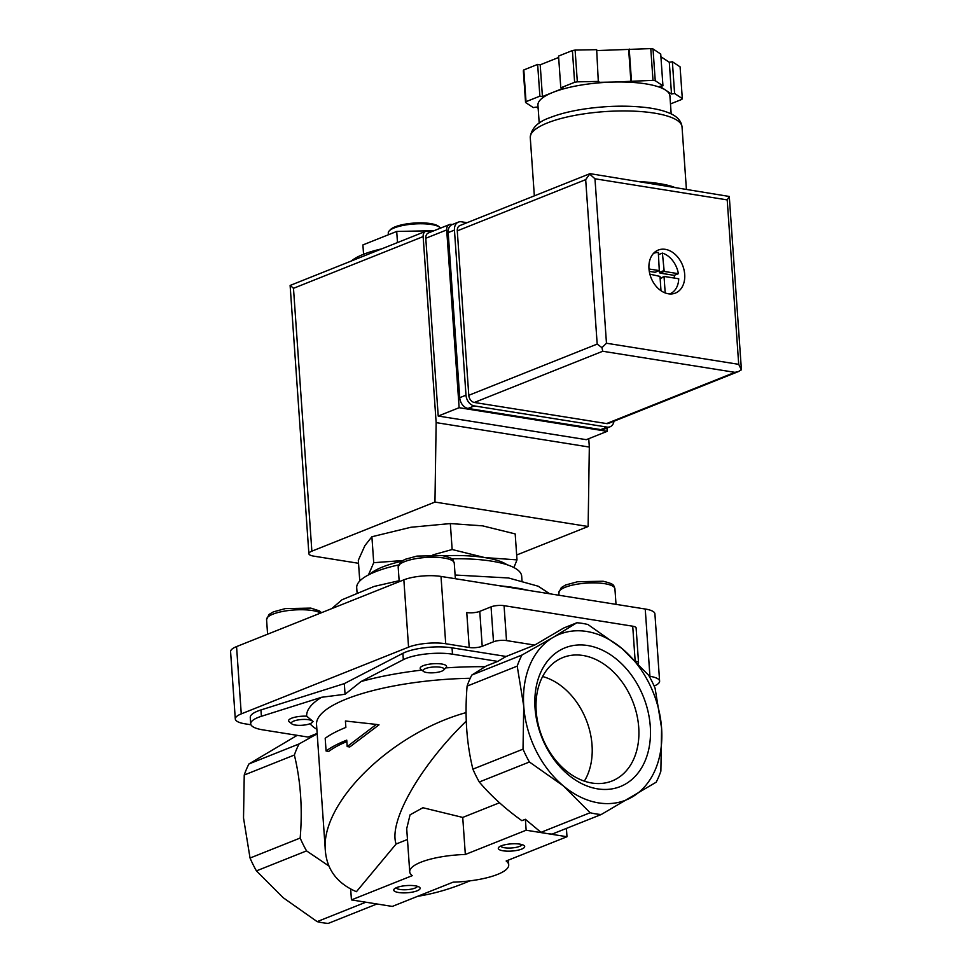 <?xml version="1.0" encoding="UTF-8"?>
<svg xmlns="http://www.w3.org/2000/svg" width="972" height="972" viewBox="0 0 972 972"><rect width="100%" height="100%" fill="white"/><g stroke="black" fill="none" stroke-linecap="round" stroke-linejoin="round"><path stroke-width="1.46" d="M521.94 655.055L471.809 675.054L486.389 665.929L497.749 661.397L452.49 654.18A33.072 9.015 -4 0 0 403.344 659.672L361.037 681.542L345.06 694.275L321.598 697.276L261.395 716.291L260.946 709.949L344.319 683.608L402.894 653.318A33.072 9.015 -4 0 1 452.041 647.838L506.145 656.465L534.685 645.08L563.748 627.997L576.858 622.76L553.019 637.462A89.303 65.416 68.3 0 0 523.738 706.194A89.303 65.416 68.3 0 0 563.395 785.923A89.303 65.416 68.3 0 0 632.322 796.918A89.303 65.416 68.3 0 0 661.592 728.186L655.067 688.127A99.229 72.681 68.3 0 0 648.688 675.273L621.946 648.458A89.303 65.416 68.3 0 0 553.019 637.462L521.94 655.055A99.229 72.681 68.3 0 0 517.213 666.124L523.738 706.194L523.021 749.157A99.229 72.681 68.3 0 0 529.412 761.999L563.395 785.923L590.138 812.738A99.229 72.681 68.3 0 0 601.243 814.512L656.161 782.217A99.229 72.681 68.3 0 0 660.875 771.148L661.592 728.186A89.303 65.416 68.3 0 0 621.946 648.458L587.963 624.534A99.229 72.681 68.3 0 0 576.858 622.76M312.121 722.5L313.081 721.479L306.666 716.182A13.231 3.609 176 0 0 292.791 717.786A13.231 3.609 176 0 0 289.182 721.759L291.867 723.909A10.583 2.88 176 0 0 307.723 724.432A10.583 2.88 176 0 0 312.121 722.5A10.583 2.88 176 0 0 308.634 719.717A10.583 2.88 176 0 0 296.023 720.374A10.583 2.88 176 0 0 291.867 723.909M432.977 554.866L452.15 549.52L484.785 557.588L517.007 559.872L515.184 533.92L482.562 525.84L450.34 523.568L410.913 527.261L371.899 536.751L364.913 545.608L358.316 560.273L359.774 581.001M381.644 248.881A69.462 18.93 176 0 0 351.439 260.921M363.564 254.263L362.908 244.92L396.71 231.445L397.487 242.55M396.71 231.445L434.047 230.704M440.559 228.104A26.463 7.217 176 0 0 439.83 227.375L438.493 226.294A25.138 6.853 176 0 0 430.475 223.572A25.138 6.853 176 0 0 390.392 229.659L389.201 230.923A26.463 7.217 176 0 0 388.265 233.037L388.387 234.762M439.83 227.375A26.463 7.217 176 0 0 431.398 224.508A26.463 7.217 176 0 0 389.201 230.923M517.007 559.872L513.896 567.551M452.15 549.52L450.34 523.568M368.449 574.926L373.722 562.703L371.899 536.751M373.722 562.703L402.651 560.54M325.195 738.283L326.082 750.992A135.606 36.96 -4 0 1 346.749 740.129L347.198 746.569L376.334 724.419L345.412 721.005L345.862 727.433A135.606 36.96 176 0 0 325.195 738.283M526.144 830.222L546.568 833.478A99.229 72.681 -111.7 0 1 541.003 832.336L525.378 819.287L526.144 830.222L465.333 854.473L462.733 817.428L499.499 802.763M601.243 814.512L552.108 834.11A99.229 72.681 -111.7 0 1 546.568 833.478L566.992 836.734L506.169 860.998A49.608 13.523 -4 0 1 508.708 864.861A49.608 13.523 -4 0 1 453.11 882.163L392.287 906.426L351.439 899.902L412.262 875.651A49.608 13.523 -4 0 1 409.722 871.775A49.608 13.523 -4 0 1 465.333 854.473M541.003 832.336L590.138 812.738M566.409 828.399L566.992 836.734M417.608 896.318C434.703 893.608 452.102 888.469 469.804 880.875M508.708 864.861L508.429 860.099M523.021 749.157L472.89 769.144C466.584 743.386 464.64 715.708 467.095 686.123L517.213 666.124M472.89 769.144A99.229 72.681 68.3 0 0 479.281 781.998L529.412 761.999M525.378 819.287L521.879 820.684C505.161 808.692 490.957 795.801 479.281 781.998M297.201 735.342L248.954 763.943A99.229 72.681 68.3 0 0 244.239 775.024L243.522 817.974L250.047 858.045A99.229 72.681 68.3 0 0 256.426 870.888L283.168 897.703L317.151 921.626L365.849 902.198M317.151 921.626A99.229 72.681 68.3 0 0 328.257 923.4L376.954 903.972M326.082 750.992L328.767 751.417A132.301 36.061 -4 0 1 346.858 741.539M347.198 746.569L349.762 746.97L379.007 724.845L376.334 724.419M415.299 885.832A13.231 3.609 176 0 0 394.207 889.04A13.231 3.609 176 0 0 407.183 892.77A13.231 3.609 176 0 0 419.527 887.266A13.231 3.609 176 0 0 415.299 885.832M519.862 844.133A13.231 3.609 176 0 0 498.77 847.329A13.231 3.609 176 0 0 511.746 851.059A13.231 3.609 176 0 0 524.078 845.555A13.231 3.609 176 0 0 519.862 844.133M350.673 888.991L351.439 899.902M466.074 712.61C390.987 733.374 320.055 803.139 325.377 850.974C327.017 869.891 337.357 883.475 356.408 891.713L396.114 844.012L407.462 839.48M466.244 721.139C420.22 765.742 388.253 821.753 396.114 844.012M462.733 817.428L422.905 807.732L410.062 814.828L406.709 828.666L409.722 871.775M535.037 707.993A74.674 54.699 -111.7 0 1 617.147 659.721A74.674 54.699 -111.7 0 1 625.822 783.857A74.674 54.699 -111.7 0 1 535.037 707.993M471.809 675.054A99.229 72.681 68.3 0 0 467.095 686.123M443.73 670L446.099 667.485A13.231 3.609 176 0 0 433.123 663.755A13.231 3.609 176 0 0 420.779 669.258L423.476 671.409A10.583 2.88 176 0 0 424.715 672.041A10.583 2.88 176 0 0 435.189 672.636A10.583 2.88 176 0 0 443.73 670A10.583 2.88 176 0 0 440.243 667.217A10.583 2.88 176 0 0 427.631 667.886A10.583 2.88 176 0 0 423.476 671.409M328.888 865.991L306.557 850.889L256.426 870.888M250.047 858.045L300.166 838.046A99.229 72.681 68.3 0 0 306.557 850.889M300.166 838.046C302.644 808.777 300.7 781.111 294.37 755.025L244.239 775.024M635.907 661.252A9.258 2.527 -4 0 1 638.543 662.807L636.113 627.888A9.258 2.527 -4 0 0 632.723 626.199L504.067 605.665A9.258 2.527 -4 0 0 491.054 606.856L479.767 611.364L482.209 646.283L493.497 641.787A9.258 2.527 -4 0 1 506.509 640.584L534.685 645.08M506.145 656.465L497.749 661.397M345.06 694.275L344.319 683.608M317.164 733.435L308.051 737.068L262.792 729.851A33.072 9.015 -4 0 1 250.703 723.812A33.072 9.015 -4 0 1 261.395 716.291M250.703 723.812L250.266 717.47A33.072 9.015 -4 0 1 260.946 709.949M248.954 763.943L299.084 743.944L317.188 733.811M299.084 743.944A99.229 72.681 68.3 0 0 294.37 755.025M638.543 662.807A9.258 2.527 -4 0 1 638.191 663.584M479.767 611.364A9.258 2.527 -4 0 1 466.767 612.567L469.209 647.486A9.258 2.527 -4 0 0 482.209 646.283M250.97 724.772L244.956 723.812A26.463 7.217 -4 0 1 235.297 718.988A26.463 7.217 -4 0 1 241.263 713.885L408.568 647.145A26.463 7.217 -4 0 1 445.723 643.731L469.209 647.486M649.199 676.196L649.94 676.318A26.463 7.217 -4 0 1 659.611 681.141A26.463 7.217 -4 0 1 654.156 686.038M235.297 718.988L230.583 651.69A26.463 7.217 -4 0 1 236.56 646.587L403.854 579.847A26.463 7.217 -4 0 1 441.009 576.432L645.238 609.019A26.463 7.217 -4 0 1 654.909 613.842L659.611 681.141M521.988 580.673L521.685 576.202A82.693 22.538 176 0 0 491.48 561.123A82.693 22.538 176 0 0 451.713 558.839M398.471 564.963A82.693 22.538 176 0 0 356.712 587.744L357.016 592.215M506.959 564.708A72.766 19.829 176 0 0 484.785 557.588A72.766 19.829 176 0 0 443.548 555.802M401.46 561.306A72.766 19.829 176 0 0 369.676 574.306M500.702 846.09A10.728 2.928 176 0 0 511.539 847.973A10.728 2.928 176 0 0 522 844.595M396.139 887.788A10.728 2.928 176 0 0 406.976 889.684A10.728 2.928 176 0 0 417.438 886.306M536.192 711.091A66.436 48.661 -111.7 0 1 561.342 658.202A66.436 48.661 -111.7 0 1 632.663 701.237A66.436 48.661 -111.7 0 1 610.55 781.549A66.436 48.661 -111.7 0 1 591.924 783.031A66.436 48.661 -111.7 0 1 536.192 711.091M542.619 676.536A64.213 47.033 -111.7 0 1 586.177 719.79A64.213 47.033 -111.7 0 1 584.342 781.136M606.965 428.032L607.196 431.325L459.124 407.705L446.695 229.927A6.61 4.848 -111.7 0 1 449.356 224.593A6.61 4.848 -111.7 0 1 451.36 224.398L452.308 224.544M358.534 563.286L313.713 556.13A13.231 3.609 -4 0 1 308.877 553.712A13.231 3.609 -4 0 1 311.866 551.16L434.958 502.062L436.149 422.626L423.148 236.597A6.61 4.848 -111.7 0 1 425.797 231.263A6.61 4.848 -111.7 0 1 427.802 231.057L431.629 231.664M516.667 555.012L588.133 526.508L589.324 447.059L588.74 438.688M308.877 553.712L290.118 285.452L425.797 231.263M434.958 502.062L588.133 526.508M436.149 422.626L589.324 447.059M607.196 431.325L586.286 439.672L438.214 416.04L425.785 238.274A6.61 4.848 -111.7 0 1 428.445 232.94L449.356 224.593M290.154 285.367L293.483 288.307L423.148 236.597M459.124 407.705L438.214 416.04M640.597 181.703A76.071 20.728 -4 0 1 673.827 187.013M660.158 278.636L664.544 276.51L678.723 278.77A21.834 15.989 -111.7 0 1 669.902 293.836A21.834 15.989 -111.7 0 1 669.672 293.933L669.902 293.836M664.083 277.069L665.188 292.924M664.192 271.431L662.406 253.097A21.834 15.989 -111.7 0 1 678.371 273.691L674.179 275.355L660.012 273.096L664.192 271.431L678.371 273.691M653.731 253.291L653.5 253.376A21.834 15.989 -111.7 0 1 653.731 253.291A21.834 15.989 -111.7 0 1 658.323 252.441L659.295 270.593L648.992 269.001M596.723 50.58L650.778 48.6A79.376 21.639 -4 0 1 653.014 48.952L660.729 54.055L662.94 85.803L659.854 86.314L671.506 94.017L674.592 93.494L682.308 98.597A79.376 21.639 -4 0 1 681.846 99.399L670.486 103.931M660.911 56.741L669.295 62.269L672.381 61.746L680.084 66.849L682.308 98.597M538.16 108.257L536.362 107.066L533.276 107.588L525.56 102.485L523.337 70.749A79.376 21.639 -4 0 1 523.811 69.935L537.65 64.407L540.201 64.82L558.657 57.457M539.205 123.14L537.941 105.158A66.145 18.031 -4 0 1 552.874 92.401L563.335 88.221L560.783 87.82L558.56 56.072L572.399 50.544A79.376 21.639 -4 0 1 575.108 50.094L596.662 49.669L598.351 82.341L614.632 82.025L653.002 80.348L650.778 48.6M653.002 80.348A79.376 21.639 -4 0 1 655.237 80.7L653.014 48.952M560.783 87.82L574.622 82.292A79.376 21.639 -4 0 1 577.332 81.842L575.108 50.094M574.622 82.292L572.399 50.544M525.56 102.485A79.376 21.639 -4 0 1 526.022 101.683L523.811 69.935M526.022 101.683L539.873 96.155L542.425 96.568L552.874 92.401A66.145 18.031 -4 0 1 614.632 82.025A66.145 18.031 -4 0 1 665.686 90.165A66.145 18.031 -4 0 1 669.927 95.924L671.178 113.918M655.237 80.7L662.94 85.803M577.332 81.842L598.886 81.417M648.968 268.709A23.158 16.961 -111.7 0 1 658.263 250.059A23.158 16.961 -111.7 0 1 682.587 265.283A23.158 16.961 -111.7 0 1 675.418 293.07A23.158 16.961 -111.7 0 1 648.968 268.709M474.324 402.469L606.564 423.573A6.61 4.848 68.3 0 0 608.569 423.367L738.647 371.474L734.966 372.349L602.725 351.257L601.947 347.636L597.185 344.088L468.783 395.3A6.61 4.848 68.3 0 0 474.324 402.469L602.725 351.257M590.016 173.648L459.938 225.54A6.61 4.848 68.3 0 0 457.277 230.862L585.679 179.65L590.016 173.648L729.279 196.465L741.405 369.652L738.647 371.474M457.277 230.862L468.783 395.3M729.279 196.465L727.202 199.892L594.973 178.787L606.467 343.238L601.947 347.636M594.973 178.787L589.822 174.219M741.405 369.882L738.708 364.33L606.467 343.238M539.873 96.155L537.65 64.407M542.425 96.568L540.201 64.82M630.913 81.697L628.69 49.949M631.448 80.773L629.224 49.025M674.592 93.494L672.381 61.746M671.506 94.017L669.295 62.269M467.058 222.697L461.445 221.798A9.927 7.266 68.3 0 0 458.432 222.102A9.927 7.266 68.3 0 0 454.446 230.097L465.989 395.179A9.927 7.266 68.3 0 0 474.312 405.919L607.063 427.097A9.927 7.266 68.3 0 0 610.076 426.793A9.927 7.266 68.3 0 0 613.976 421.204M458.432 222.102L452.162 224.605A9.927 7.266 68.3 0 0 448.177 232.6L459.72 397.682A9.927 7.266 68.3 0 0 468.042 408.422L600.793 429.6A9.927 7.266 68.3 0 0 603.806 429.296L610.076 426.793M660.996 290.713L660 276.413L649.879 274.165M662.406 253.097L658.481 254.664M674.495 278.101A21.834 15.989 68.3 0 0 674.179 275.355M664.192 276.656L660.122 278.223M649.284 271.382L655.104 272.269L659.295 270.593L660.012 273.096M321.598 697.276A141.56 38.576 176 0 0 306.666 716.182M421.836 670.097A141.56 38.576 176 0 0 361.037 681.542M485.113 666.707A141.56 38.576 176 0 0 445.711 667.898M470.229 678.262A132.301 36.061 176 0 0 316.544 724.529L325.377 850.974M310.019 723.727A141.56 38.576 176 0 0 316.872 729.34M491.054 606.856L493.497 641.787M504.067 605.665L506.509 640.584M452.49 654.18L452.041 647.838M403.344 659.672L402.894 653.318M632.723 626.199L635.117 660.474M645.238 609.019L649.94 676.318M441.009 576.432L445.723 643.731M403.854 579.847L408.568 647.145M236.56 646.587L241.263 713.885M528.027 590.32A115.765 31.554 176 0 0 514.832 587.696A115.765 31.554 176 0 0 499.79 585.812M398.18 567.089L400.646 561.95L404.996 559.362L416.952 556.093L442.43 555.607C454.738 558.608 452.66 559.58 454.264 563.165A28.115 7.667 176 0 0 443.997 558.037A28.115 7.667 176 0 0 413.975 559.009A28.115 7.667 176 0 0 398.18 567.089L399.2 581.706M320.602 613.053A28.115 7.667 176 0 0 312.389 610.538A28.115 7.667 176 0 0 282.366 611.51A28.115 7.667 176 0 0 266.571 619.589L267.592 634.206M558.839 592.726L561.306 587.586L565.655 584.986L577.611 581.73L603.09 581.244C615.398 584.233 613.32 585.217 614.924 588.801A28.115 7.667 176 0 0 604.657 583.674A28.115 7.667 176 0 0 574.634 584.646A28.115 7.667 176 0 0 558.839 592.726L559.009 595.265M293.483 288.307L311.866 551.16M446.695 229.927L425.785 238.274M547.443 122.922A76.071 20.728 -4 0 1 631.01 111.051A76.071 20.728 -4 0 1 682.04 126.98C681.372 121.099 677.375 116.567 670.048 113.384C663.937 110.686 656.039 108.755 646.392 107.564C627.147 105.341 606.552 105.802 584.597 108.961C571.014 111.002 559.508 113.882 550.091 117.588C537.783 121.804 531.174 128.474 530.262 137.599A76.071 20.728 -4 0 1 547.443 122.922M727.202 199.892L738.708 364.33M734.966 372.349L606.564 423.573M585.679 179.65L597.185 344.088M468.042 408.422L474.312 405.919M600.793 429.6L607.063 427.097M448.177 232.6L454.446 230.097M459.72 397.682L465.989 395.179M659.453 272.379L663.645 270.714M654.909 272.281L659.089 270.617M455.103 575.023L508.55 577.976L538.233 586.225L549.678 593.77M331.768 608.606L342.01 599.773L374.123 586.432L399.128 580.709M454.264 563.165L455.358 578.729M266.571 619.589L269.037 614.45L273.387 611.862L285.343 608.594L310.821 608.108L319.484 610.914L321.501 612.7M614.924 588.801L616.017 604.353M686.378 189.018L682.04 126.98M534.345 195.858L530.262 137.599M660.17 278.199L664.35 276.534"/></g></svg>
